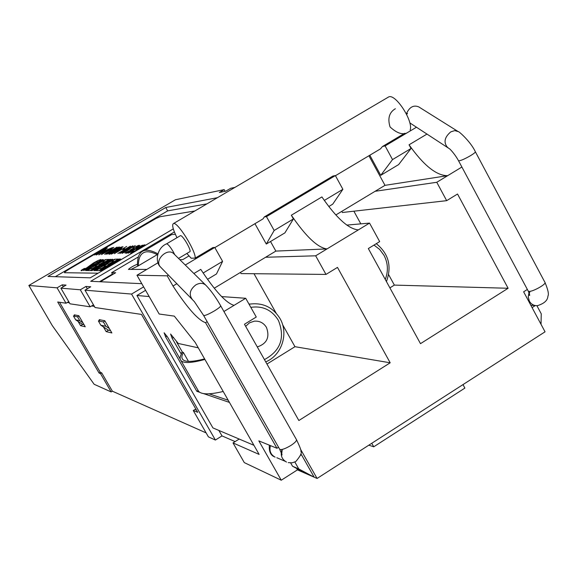 <?xml version="1.0" encoding="UTF-8"?>
<svg xmlns="http://www.w3.org/2000/svg" width="577" height="577" viewBox="0 0 577 577"><rect width="100%" height="100%" fill="white"/><g stroke="black" fill="none" stroke-linecap="round" stroke-linejoin="round"><path stroke-width="0.87" d="M253.916 445.285L212.935 427.925L136.922 295.489L145.599 290.318M136.922 295.489L149.169 296.556M100.376 281.749L115.645 272.726L111.642 272.683L138.415 256.873M157.853 253.779C152.458 250.923 148.145 249.791 144.906 250.396C139.937 251.449 137.456 256.109 137.463 264.36L137.066 264.367C133.395 265.853 130.517 267.533 128.426 269.401L146.803 269.416M131.556 294.068L215.401 440.042L208.412 436.876L193.266 410.528L197.716 412.303L141.473 314.407L95.032 307.527L84.985 290.173L131.556 294.068L143.63 286.877M215.401 440.042L222.001 435.902L235.12 441.6M218.863 430.435L222.001 435.902M223.198 391.473C209.646 394.69 201.438 394.625 198.575 391.264L180.976 360.567C179.642 359.009 179.851 356.651 181.611 353.499L180.709 353.275L172.097 338.252L170.597 334.025L178.206 343.452L198.279 347.823M180.204 359.074L167.756 337.35L164.128 332.77L165.628 336.918L196.822 391.314L199.858 392.346M203.457 393.572L229.444 402.414M239.188 439.047L233.014 442.927L259.131 454.416L195.214 342.45L174.319 316.124L159.173 314.018L136.965 275.251L157.874 262.845M180.976 360.567C183.58 363.467 191.557 363.084 204.907 359.435M198.575 391.264L197.796 389.901M228.196 400.236L209.047 393.802M198.135 390.499L196.822 391.314M188.463 361.368L183.349 352.439L182.44 352.215L180.709 353.275M204.597 358.887C192.48 362.003 185.195 362.19 182.743 359.464C181.409 357.913 181.611 355.569 183.349 352.439M182.44 352.215L176.548 341.93M193.266 410.528L194.896 409.519L196.476 410.139M103.413 326.878L106.161 331.624L111.888 332.958L104.812 320.725L99.23 319.651L99.569 320.235M78.083 321.411L80.571 325.68L85.237 326.762L78.825 315.727L74.274 314.847L74.57 315.367M206.126 432.901L112.371 391.184L101.718 372.879L100.283 372.316L59.51 302.261M94.361 306.373L91.584 305.976L90.178 306.805L80.318 289.784L85.959 286.452L90.733 286.783L84.985 290.173M69.384 302.774L67.307 302.478L66.03 303.228L57.7 301.995L99.071 373.045L100.283 372.316M112.371 391.184L111.159 391.927L100.499 373.615L101.718 372.879M404.65 133.294L382.45 146.522L380.539 148.837L335.446 175.711M416.507 127.207L385.119 145.916L382.45 146.522M136.965 275.251L167.179 275.82L168.441 275.07M185.275 265.031L214.759 247.461L222.592 261.367L216.483 273.952L207.525 279.333M186.847 253.469L191.189 258.222L195.221 258.092L212.87 247.576L214.759 247.461M179.822 259.672L182.844 259.585L188.931 255.957M461.888 167.034L447.68 175.66L384.989 185.34L335.828 214.954M384.989 185.34L368.919 155.761M214.839 247.605L263.033 218.878L264.338 216.902L266.466 216.642L274.169 230.475L266.3 244.042L284.901 232.877L293.412 218.943L291.342 215.214C305.889 236.563 317.776 247.8 327.008 248.918L275.856 251.089L214.255 288.204M275.856 251.089L270.512 241.511M346.777 225.095L369.547 223.097L358.353 229.891C348.638 229.098 336.485 218.113 321.908 196.93L291.342 215.214M427.059 134.03L409.05 144.805C423.727 165.505 436.601 175.79 447.68 175.66L436.775 182.282L375.108 191.29M341.786 211.37L342.406 212.495L446.67 200.666L436.775 182.282M409.05 144.805L411.033 148.484L398.657 164.575L380.733 175.336L392.519 159.584L385.119 145.916M369.547 223.097L379.673 241.612L368.328 248.543L420.489 343.654L508.113 288.269L457.532 194.023L446.67 200.666M389.893 287.865L394.358 285.096L508.113 288.269M394.358 285.096L388.638 274.652M360.813 223.862L353.874 211.196M411.033 148.484L392.519 159.584M380.733 175.336L369.814 155.227M233.014 442.927L244.287 462.603L281.266 480.215L258.835 440.878L276.953 448.271L205.527 322.673L207.165 321.677M193.901 273.505L200.774 269.394C215.214 291.248 226.307 303.228 234.067 305.348L245.708 298.28L221.59 296.578M358.353 229.891L315.662 255.806L265.615 257.255M240.414 272.445L241.056 273.585L325.983 274.421L315.662 255.806M325.983 274.421L337.48 267.396L390.189 362.796L294.962 346.698L282.607 324.678M276.116 313.109L254.01 273.714M390.189 362.796L298.857 420.525L244.468 324.245L256.267 317.025L245.708 298.28M266.949 364.051L294.962 346.698M223.919 311.508L234.067 305.348M278.554 447.254L276.953 448.271M527.364 289.445L523.635 291.811L545.049 331.818L317.083 478.456L300.516 449.202M266.466 216.642L335.367 175.574L342.889 189.306L324.303 200.443M293.412 218.943L274.169 230.475M266.3 244.042L254.947 223.696M342.889 189.306L332.734 204.157L328.782 206.53M203.154 273.008L222.592 261.367M167.179 275.82L172.992 286.019L176.915 283.668M172.992 286.019C187.388 308.024 198.236 320.242 205.527 322.673M166.688 237.544L171.78 234.543L175.365 234.312M130.943 269.423L138.35 265.809C138.343 257.602 140.802 252.978 145.75 251.933C148.751 251.377 152.681 252.315 157.55 254.753M141.791 283.675L90.69 281.302L174.377 231.947M66.03 303.228L57.08 287.836L28.85 285.478L175.444 199.75L224.186 189.624L219.325 192.48L225.795 191.167L230.735 188.268L234.94 187.395M57.08 287.836L62.201 284.836L66.088 285.096L60.888 288.161L80.318 289.784M217.442 197.687L165.75 207.511L47.941 276.448L90.243 277.833L173.309 228.889M462.985 384.607L464.889 388.09L373.737 446.8L368.826 445.17M371.768 443.28L373.737 446.8M111.159 391.927L94.138 384.275L52.276 325.579L28.85 285.478M100.499 373.615L99.071 373.045M225.131 191.304L224.186 189.624M317.083 478.456L314.176 477.186L301.439 454.712L300.487 455.318M307.757 474.381L314.176 477.186L298.771 468.935L292.539 466.23L307.757 474.381L297.436 469.873L281.266 480.215M406.345 113.871C409.425 107.041 413.586 104.725 418.815 106.925L457.568 131.195M195.221 258.092C195.805 250.793 177.615 221.792 173.554 223.508C171.701 224.439 172.84 229.17 176.966 237.702M335.367 175.574L332.922 176.035L264.338 216.902M387.744 97.484L388.747 96.893C395.598 93.51 413.565 121.271 410.16 130.013M178.538 258.409L189.638 251.81C192.444 251.875 182.758 234.882 180.428 235.661L180.168 235.813M297.436 469.873L296.6 468.409M300.689 454.409L301.439 454.712M157.269 254.616L138.35 265.809M63.304 286.74L62.201 284.836M90.178 306.805L69.99 303.819L60.888 288.161M85.959 286.452L87.315 288.803M93.481 304.851L91.584 305.976M68.721 301.641L67.307 302.478M99.518 281.706L112.443 274.075L111.642 272.683M165.75 207.511L167.655 210.879L55.32 276.693M206.963 203.854L167.655 210.879M82.756 324.375L80.571 325.68M108.577 330.181L106.161 331.624M541.038 324.332L541.24 313.794L536.898 305.68M174.759 254.695L173.259 251.796C170.323 246.869 168.116 244.208 166.652 243.811L166.378 243.963M532.088 307.606L535.283 305.565M298.771 468.935L294.854 462.04M290.664 462.934L292.539 466.23M113.337 274.089L112.443 274.075M78.977 315.98L77.549 316.831L73.467 316.023L75.695 319.853L82.576 324.339L84.018 324.656M82.9 322.738L79.814 320.725L77.549 316.831M75.154 315.02L73.467 316.023M104.964 320.992L103.377 321.944L105.872 326.257L109.313 328.508M110.539 330.621L108.404 330.145L100.824 325.19L98.371 320.949L100.232 319.846M98.371 320.949L103.377 321.944M79.814 320.725L75.695 319.853M100.824 325.19L105.872 326.257M265.723 361.873C281.648 355.439 288.853 333.802 280.141 318.778C273.188 307.447 263.213 302.543 250.209 304.057L249.084 304.274M264.439 359.601C280.602 350.838 285.269 337.776 278.424 320.43C271.976 310 262.766 305.637 250.815 307.339M257.284 346.936C266.913 343.704 269.978 337.206 266.48 327.44C263.631 322.86 259.571 320.776 254.298 321.173L249.466 322.832L245.651 326.337M386.439 281.562C392.007 266.271 388.624 253.642 376.298 243.674M385.27 279.441C388.451 271.197 388.04 263.17 384.03 255.344L379.702 249.473L373.997 245.081M245.874 326.733L245.708 326.265M194.838 210.987L160.024 216.728L156.179 218.38L71.534 267.728C66.478 270.743 64.126 272.409 64.473 272.726L98.126 273.188M116.525 262.347L117.838 261.576M122.504 258.828L115.169 262.485L109.969 266.213M105.728 268.709L105.663 268.269L101.963 270.447L102.079 270.865M119.295 259.037L99.633 270.62L100.78 270.62L120.521 258.994L119.295 259.037M111.729 261.302L115.321 259.188L118.343 259.073L98.746 270.613L95.926 270.606L99.395 268.565L101.112 268.557L105.504 265.968L103.997 265.99L107.315 264.042L108.837 264.006L113.525 261.251L111.729 261.302M95.292 270.599L114.635 259.217L101.314 266.624L112.76 259.282L112.003 259.311L98.342 266.747L110.914 259.354L109.803 259.398L90.777 270.584L92.068 270.591L104.617 263.761L93.943 270.599L95.292 270.599M102.605 261.583L106.089 259.535L108.938 259.426L89.976 270.584L87.343 270.57L90.697 268.601L92.298 268.593L96.554 266.091L95.147 266.112L98.35 264.23L99.778 264.194L104.314 261.532L102.605 261.583M96.034 263.703L85.591 270.563L86.723 270.57L105.447 259.563L92.839 266.56L103.377 259.643L102.216 259.686L83.708 270.555L96.034 263.703M95.155 262.528L97.325 261.583L97.426 262.138L101.148 259.96L100.795 259.499L98.126 260.458L93.33 263.047L86.485 268.031L84.668 268.788L84.494 268.37L81.083 270.375L81.321 270.801L88.469 267.432L95.155 262.528M133.575 251.074L130.568 253.188L139.396 248.802C143.969 246.098 145.743 244.778 144.726 244.828L142.764 245.405L136.064 249.351L137.218 249.271L143.19 245.737L138.689 248.975L132.162 252.272L133.575 251.074M128.426 253.173L142.368 245.182L134.773 249.43L139.865 245.384L133.979 249.639L126.594 253.274L134.347 249.682L128.426 253.173M136.006 247.244L138.66 245.773L138.898 245.319L136.85 246.134L130.727 249.704L130.106 250.411L131.902 249.675L124.957 253.072L126.558 252.978L134.282 248.471L131.635 249.552L133.828 247.973L137.333 246.213L136.006 247.244M122.05 253.382L127.769 249.48L135.27 245.614L132.847 247.475L133.857 246.437L127.921 249.603L130.193 248.6L129.724 249.185L126.644 251.139L122.05 253.382M124.574 252.084L128.729 249.423L123.716 252.192L124.574 252.084M119.764 253.519L125.447 249.639L132.876 245.809L130.474 247.648L131.477 246.617L125.591 249.769L127.849 248.766L127.373 249.351L124.315 251.291L119.764 253.519M121.422 252.329L126.392 249.589L121.422 252.329M107.596 253.051L104.718 254.378L106.211 253.137L117.153 247.079L107.596 253.051M106.132 253.548L115.551 248.146L106.132 253.548M110.503 250.353L111.801 249.589L109.601 250.418L110.503 250.353M106.413 251.853L102.771 253.822L106.413 251.853M101.509 254.565L109.464 249.459L113.799 247.353L111.166 249.336L101.509 254.565M111.945 248.312L108.065 250.714L111.945 248.312M107.134 250.317L100.658 253.866L106.182 250.389L107.134 250.317M107.445 249.596L98.797 254.854L112.436 247.591L107.445 249.596M106.017 249.704L96.294 254.998L107.358 248.002L104.863 249.791L106.017 249.704M104.552 250.505L103.615 250.569L98.14 254.017L104.552 250.505M103.211 250.274L94.556 254.962L103.81 249.214L106.536 247.944L103.211 250.274M95.919 254.161L104.985 248.968L95.919 254.161M114.152 249.473L119.237 246.913L117.751 248.139L106.709 254.262L114.152 249.473M117.629 247.987L108.137 253.426L117.629 247.987M123.572 249.43L124.928 248.629L122.576 249.502L123.572 249.43M117.896 253.476L130.388 246.148L117.896 253.476M121.725 248.528L111.411 254.14L123.024 246.74L120.434 248.629L121.725 248.528M120.175 249.379L119.122 249.459L113.366 253.101L120.175 249.379M114.361 253.685L126.702 246.444L114.361 253.685M109.846 254.19L108.808 254.147L109.774 253.325L114.188 250.577L119.713 247.547L122.403 246.812L109.846 254.19M110.972 252.784L117.665 248.795L120.629 247.677L110.935 253.368L110.517 253.397L110.972 252.784M165.628 336.918L166.991 336.088M172.097 338.252L173.518 337.386M137.896 265.817L137.066 264.367M458.463 160.63L458.564 160.817C460.518 160.839 464.579 159.086 470.731 155.545C474.186 153.403 475.708 152.104 475.297 151.65C470.515 141.351 458.088 130.604 458.246 131.621L454.791 130.597L450.803 131.859C444.651 137.066 443.453 142.13 447.197 147.041L447.867 147.474M160.839 267.36L160.485 267C153.713 260.22 167.965 246.747 174.131 254.082L205.549 284.951M203.587 315.381L203.645 315.489C205.087 315.763 208.701 314.213 214.493 310.852C218.827 308.154 220.876 306.437 220.63 305.702C215.784 297.22 210.886 290.433 205.939 285.334C203.27 282.86 199.916 282.701 195.892 284.85C190.186 289.265 188.823 293.902 191.788 298.756L192.155 299.124M275.099 457.15C270.656 454.633 269.106 450.788 270.44 445.61M475.405 151.845L544.854 282.211C547.523 283.92 530.039 293.282 528.251 291.111L528.078 290.786M220.695 305.817L296.405 439.53C296.903 440.705 295.056 442.689 290.851 445.48C285.161 448.848 281.446 450.118 279.701 449.281L279.6 449.094M528.986 292.676L528.222 296.967L529.354 301.144C531.273 304.382 534.006 305.875 537.548 305.63C544.241 303.538 547.703 300.372 547.919 296.116C549.015 294.284 548.049 289.762 545.034 282.55M282.016 449.469C280.177 455.044 281.67 459.234 286.495 462.054M144.906 250.396L171.78 234.543M409.8 122.872L449.598 148.866C449.029 148.166 454.279 152.977 458.564 160.817L528.251 291.111C529.614 294.429 530.025 295.821 529.484 295.287C528.929 295.33 529.095 294.01 529.982 291.306M388.747 96.893L173.554 223.508M180.428 235.661L166.63 243.811C157.002 247.656 154.65 261.785 160.485 267L194.305 301.569L203.645 315.489L279.701 449.281L282.088 454.856C281.562 455.707 281.619 453.897 282.261 449.418M395.346 108.728C389.237 112.364 387.47 118.436 390.059 126.947C396.464 132.869 401.996 134.91 406.67 133.071M406.54 114.253L407.506 113.431L406.619 114.412M269.358 445.17C268.882 451.409 270.599 455.303 274.486 456.84M534.922 305.493L530.847 305.283M285.168 461.304L276.809 457.712M296.513 439.724C300.069 447.175 301.504 451.026 300.826 451.264C302.204 452.548 300.516 455.981 295.777 461.564L292.15 462.826L288.248 462.631M250.209 304.057L248.903 303.949"/></g></svg>
